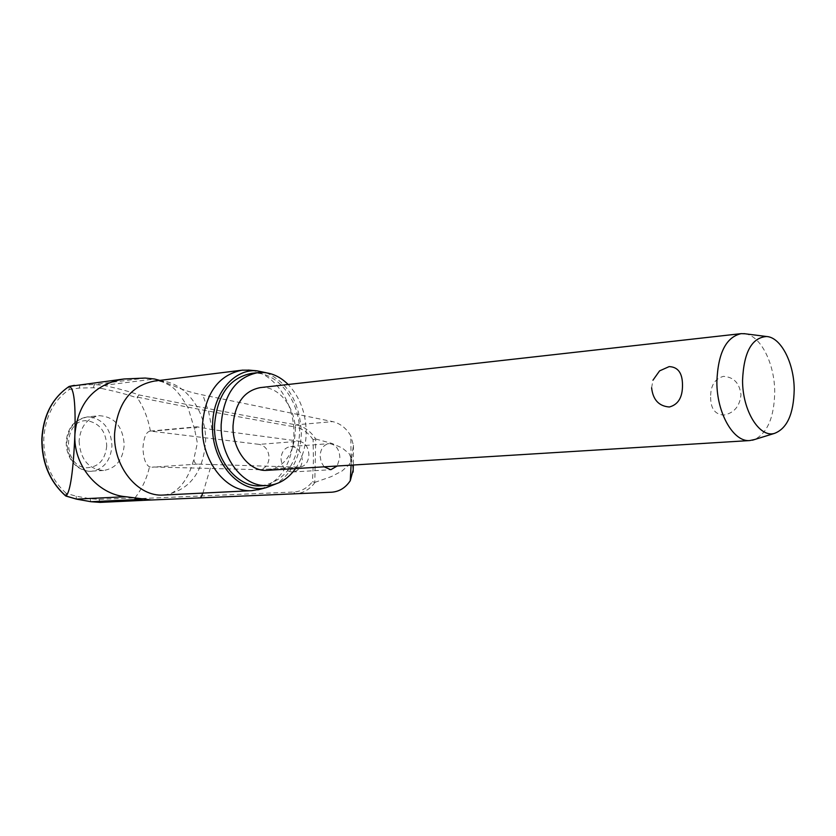 <?xml version="1.0" encoding="UTF-8"?>
<svg xmlns="http://www.w3.org/2000/svg" width="836" height="836" viewBox="0 0 836 836"><rect width="100%" height="100%" fill="white"/><g stroke="black" fill="none" stroke-linecap="round" stroke-linejoin="round"><path stroke-width="0.63" stroke-dasharray="4.18 3.13" d="M139.079 394.937L137.229 397.09L137.501 398.03C128.577 394.832 116.758 391.666 102.023 388.562L103.549 385.396C118.242 388.521 130.082 391.708 139.079 394.937C193.283 405.941 245.627 415.91 296.111 424.834C304.116 426.506 310.658 431.219 315.736 439.005L314.775 482.393L312.476 481.63L313.427 460.699L313.113 439.705L315.433 438.994M65.647 495.905L66.232 493.344L76.107 496.187L90.225 498.716L98.972 499.364L134.962 497.901L134.638 498.81L293.75 492.017C301.211 491.505 307.449 488.036 312.476 481.63M136.383 500.848L134.638 498.81M314.775 482.393L331.349 476.593L341.893 471.117L349.082 464.785L351.559 459.142L353.179 469.895M324.107 466.812L321.128 461.974L320.094 455.881C320.658 448.692 323.657 444.627 329.091 443.665L329.687 443.655C335.926 444.647 339.322 449.245 339.865 457.47L337.19 466.007M299.497 441.241C305.37 442.766 308.505 447.344 308.902 454.983C308.348 462.172 305.286 466.237 299.716 467.178L197.536 464.095C194.997 463.593 193.806 461.733 193.973 458.494L197.369 442.996L194.621 429.359L196.888 426.809L212.072 429.558L299.497 441.241L259.181 444.376L150.323 431.083C146.29 431.69 143.844 437.144 142.966 447.438C143.311 458.023 145.495 464.502 149.498 466.896L259.369 469.696C265.242 468.756 268.481 464.764 269.087 457.741C268.628 450.238 265.325 445.787 259.181 444.376M159.843 380.39C174.107 385.459 181.328 390.652 202.834 394.958L332.749 421.626L296.111 424.834L294.815 426.924C244.175 418.01 191.643 408.072 137.229 397.09M351.089 465.15L350.848 435.974C346.344 428.231 340.304 423.444 332.749 421.626M295.526 468.578C302.308 458.577 305.851 446.748 306.185 433.069C306.091 413.402 300.082 397.204 288.169 384.487M261.166 485.831C284.512 481.62 297.313 464.22 299.549 433.612C300.73 400.956 276.894 370.066 251.615 373.368M260.832 489.07C281.304 480.763 292.318 462.621 293.885 434.647C294.899 403.056 274.239 372.239 249.494 370.16M266.339 372.772C288.619 383.045 300.281 403.38 301.326 433.79C300.312 457.093 291.9 473.782 276.068 483.866M134.962 497.901C141.911 489.008 146.76 478.673 149.498 466.896M281 458.546C281.722 466.969 285.557 471.441 292.506 471.995C298.421 471.076 301.691 467.063 302.298 459.967C301.566 451.513 297.689 447.041 290.677 446.549C284.846 447.511 281.617 451.513 281 458.546M315.736 439.005L331.829 443.393L342.206 447.981L349.229 453.718L351.559 459.142L353.419 445.295L350.848 435.974M79.075 441.115C80.392 459.455 88.553 469.247 103.539 470.49C115.953 468.453 122.85 459.936 124.23 444.93C122.892 426.412 114.532 416.662 99.16 415.68C87.184 417.875 80.496 426.36 79.075 441.115M745.127 333.783C760.833 335.884 774.7 363.775 774.711 391.948C774.261 416.924 767.605 432.766 754.73 439.496M260.351 387.601C278.733 385.312 296.163 407.947 295.296 431.972C293.645 454.366 284.355 467.146 267.436 470.313M710.642 397.299C710.642 408.553 715.01 414.478 723.757 415.084C734.071 413.068 739.808 406.296 740.978 394.77C739.588 383.149 733.736 377.005 723.433 376.357C714.738 378.781 710.475 385.762 710.642 397.299M651.61 387.789L652.989 380.171L659.583 370.881M315.078 482.362C309.759 489.488 303.06 493.334 294.983 493.919L293.75 492.017M68.96 386.566L69.283 389.513C53.608 400.329 45.092 416.913 43.744 439.255C43.691 461.744 51.195 479.77 66.232 493.344M102.023 388.562L93.339 387.737L79.221 388.082L69.283 389.513M74.352 385.354L94.384 384.508L103.549 385.396L154.493 379.001M313.113 439.705C308.317 432.682 302.214 428.419 294.815 426.924M150.375 431.083C148.233 418.951 143.949 407.937 137.501 398.03M79.221 388.082L80.057 384.842L128.754 378.614M93.339 387.737L94.384 384.508L145.265 378.05M98.972 499.364L100.299 502.384M90.225 498.716L90.737 501.652M76.107 496.187L76.484 499.113M350.712 461.754L350.786 456.613M212.072 429.558L208.676 411.824L202.834 394.958M164.055 495.016C189.176 490.732 203.023 473.019 205.572 441.889C206.994 408.71 181.516 377.464 154.367 381.07C160.491 381.425 160.627 380.516 169.185 385.156C174.714 387.904 181.015 395.491 188.1 407.916L194.621 429.359M202.908 493.083L211.33 464.785M197.536 464.095L151.974 467.209M90.445 416.986C103.946 419.944 111.115 429.61 111.951 445.964C110.571 460.855 103.685 469.31 91.291 471.326L88.919 471.305C75.188 468.714 67.841 459.016 66.88 442.202C68.301 427.572 74.989 419.16 86.944 416.976L90.445 416.986M106.736 445.901C105.242 459.873 98.596 467.157 86.808 467.763C61.498 467.167 63.003 417.237 88.135 420.895C99.808 423.434 106.005 431.763 106.736 445.901M198.341 426.987L152.852 431.157M258.711 469.707L299.079 467.188M353.419 445.295L353.356 465.015M257.06 372.71L258.23 372.574M242.221 370.149L240.935 370.317M164.274 495.006C167.221 495.967 185.979 491.004 193.973 458.494M290.677 446.549L329.091 443.665M150.323 431.083L196.888 426.809M103.539 470.49L88.721 471.305C76.86 469.404 69.472 461.691 66.556 448.18C65.636 440.906 66.849 434.239 70.182 428.168C72.669 423.215 78.26 419.484 86.944 416.976L99.16 415.68M741.208 333.637L740.477 333.721M259.369 469.696L299.716 467.178M292.495 471.995L330.795 469.707"/><path stroke-width="1.25" d="M353.179 469.895L350.263 480.742L351.089 465.15M288.169 384.487C279.203 375.657 269.213 371.686 258.23 372.574C236.045 376.984 223.693 394.289 221.174 424.5C219.878 457.313 243.349 487.513 267.259 485.507C278.587 484.744 288.002 479.101 295.526 468.578M257.06 372.71L251.615 373.368C229.44 377.778 217.088 395.02 214.549 425.116C213.253 457.794 236.703 487.858 260.613 485.862L261.166 485.831M249.494 370.16L242.221 370.149C218.405 374.904 205.123 393.38 202.375 425.576C200.953 460.573 226.169 492.738 251.855 490.648L260.832 489.07M276.068 483.866L266.339 487.607C239.995 494.693 210.996 462.047 212.584 424.918C212.793 393.631 234.164 368.509 256.997 370.818L266.339 372.772M151.379 499.991L331.756 492.205L151.379 499.991L125.682 496.72C97.896 494.473 73.087 465.485 74.906 434.344C77.936 402.513 94.301 384.058 124.01 378.98L145.265 378.05L154.493 379.001L159.843 380.39M90.737 501.652L76.755 499.165L65.647 495.905C49.7 481.64 41.748 462.684 41.8 439.025C43.221 415.45 52.292 397.957 69.001 386.535L68.96 386.566M754.73 439.496L749.756 440.562C733.485 442.265 716.692 413.057 716.87 381.874C717.957 353.126 726.076 337.054 741.208 333.637L745.127 333.783M652.979 380.171L659.583 370.881L669.134 366.607C678.017 366.941 682.469 373.075 682.49 384.988C682.625 397.278 678.236 404.614 669.343 406.996C658.862 406.171 652.947 399.765 651.61 387.789M267.436 470.313L266.977 470.344C249.337 471.932 232.105 449.737 233.035 425.702C234.864 403.485 243.976 390.788 260.351 387.601L740.477 333.721M794.2 389.607C793.667 414.05 787.052 428.659 774.345 433.435C759.276 437.876 742.399 410.434 742.556 380.359C743.779 352.228 751.783 337.608 766.602 336.511C780.991 337.274 794.19 363.211 794.2 389.607M65.95 496.061C49.972 481.797 41.999 462.757 42.04 438.931C43.482 415.262 52.532 397.758 69.179 386.431L69.001 386.535M69.2 386.431L124.01 378.98M331.756 492.205C339.374 491.599 345.55 487.775 350.263 480.742M337.19 466.007L330.795 469.707L324.107 466.812M69.263 386.42C72.972 388.008 75.888 396.588 74.906 434.344C73.307 471.065 70.349 491.631 66.034 496.041M76.484 499.113L125.682 496.72M240.935 370.317L154.367 381.07C130.688 385.709 117.416 403.255 114.584 433.685C113.048 466.76 137.919 497.086 163.48 495.048L164.055 495.016M200.598 497.911L202.908 493.083M65.856 496.041L76.609 499.155L90.894 501.704L100.195 502.394L91.103 501.725L142.235 499.28M100.341 502.384L151.525 499.98M353.356 465.015L353.085 472.141M256.997 370.818L248.229 370.045M251.855 490.648L164.274 495.006M749.756 440.562L266.977 470.344M774.345 433.435L752.452 440.196M766.602 336.511L743.935 333.637M69.242 386.42L74.352 385.354M266.339 487.607L257.812 489.875M260.613 485.862L267.259 485.507"/></g></svg>
